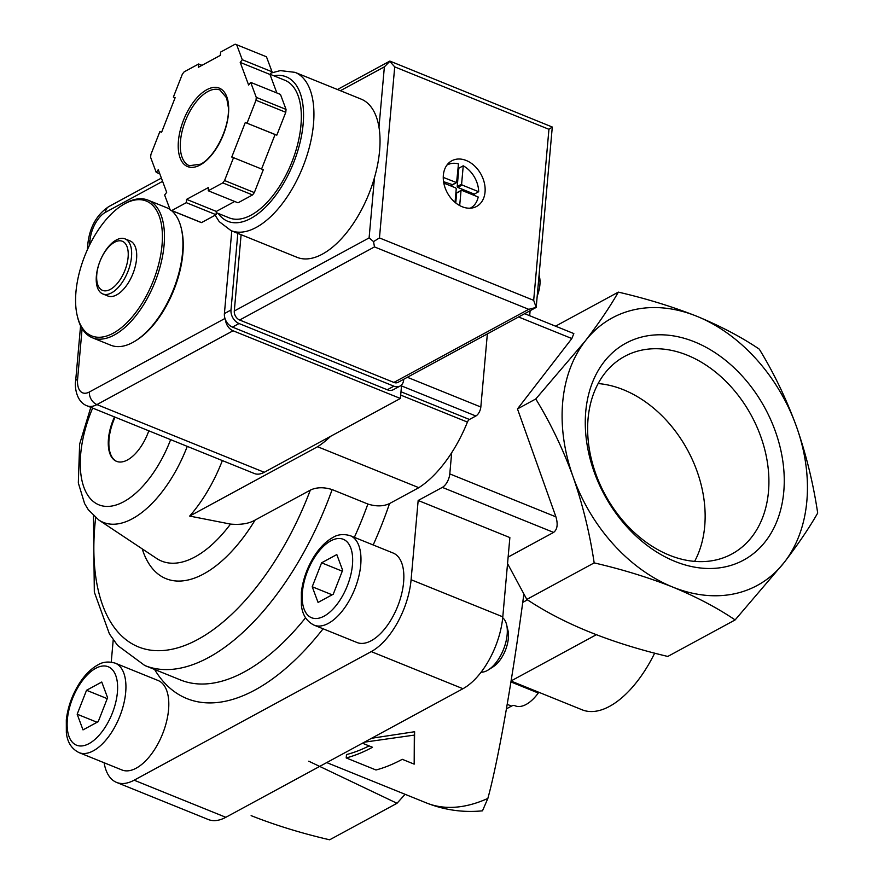 <?xml version="1.0" encoding="UTF-8"?>
<svg xmlns="http://www.w3.org/2000/svg" width="884" height="884" viewBox="0 0 884 884"><rect width="100%" height="100%" fill="white"/><g stroke="black" fill="none" stroke-linecap="round" stroke-linejoin="round"><path stroke-width="1.33" d="M114.555 242.26A26.476 13.26 112 0 1 124.964 270.239A26.476 13.26 112 0 1 97.837 284.946A26.476 13.26 112 0 1 114.555 242.26M116.29 239.995A29.691 14.873 112 0 1 125.075 238.89A29.691 14.873 112 0 1 127.727 271.996A29.691 14.873 112 0 1 102.798 293.941A29.691 14.873 112 0 1 97.66 268.471A29.691 14.873 112 0 1 116.29 239.995M125.075 238.89L130.136 240.945A29.691 14.873 112 0 1 132.788 274.04A29.691 14.873 112 0 1 107.859 295.985L102.798 293.941M124.777 203.74A72.742 36.432 112 0 1 162.413 236.581A72.742 36.432 112 0 1 124.987 324.55A72.742 36.432 112 0 1 77.195 315.544A72.742 36.432 112 0 1 121.694 205.574A72.742 36.432 112 0 1 124.777 203.74M121.694 205.574L122.942 204.768A74.223 37.183 112 0 1 126.08 202.911A74.223 37.183 112 0 1 148.026 200.149A74.223 37.183 112 0 1 154.656 282.891A74.223 37.183 112 0 1 92.345 337.754A74.223 37.183 112 0 1 77.538 316.98L77.195 315.544M148.026 200.149L166.49 207.618A74.223 37.183 112 0 1 170.026 209.508M171.297 210.447A74.223 37.183 112 0 1 181.297 228.381A74.223 37.183 112 0 1 135.893 340.594A74.223 37.183 112 0 1 110.809 345.224L92.345 337.754M181.297 228.381L181.64 229.829A72.742 36.432 112 0 1 137.142 339.799L135.893 340.594M308.759 761.201L397.004 803.28L329.655 839.8C301.632 833.314 275.454 825.258 251.133 815.645M511.107 680.923L596.269 634.745M511.085 681.056L582.114 709.797A92.776 46.476 -68 0 0 654.668 653.143M538.853 692.294A11.138 5.58 -68 0 0 538.29 693.012L510.941 681.94M515.162 705.819L514.897 705.697A37.106 18.586 -68 0 0 515.162 705.819A37.106 18.586 -68 0 0 538.29 693.012M514.632 705.598A11.138 5.58 -68 0 0 511.516 706.084L507.217 704.338M506.444 708.835L511.516 706.084M397.004 803.28L405.104 794.307M362.462 743.212L372.484 747.267A241.222 120.832 112 0 1 346.208 757.931L375.987 769.986A241.222 120.832 -68 0 0 402.264 759.312L414.176 764.141L414.32 735.101L364.374 742.173M796.528 426.751C806.263 454.796 813.313 483.57 817.689 513.063C809.346 527.726 798.263 544.08 784.451 562.136A152.158 112.533 61.5 0 0 796.528 426.751A152.158 112.533 61.5 0 0 696.857 316.284C720.703 326.163 741.521 337.124 759.29 349.158C773.964 373.136 786.373 399.004 796.528 426.751M694.57 341.876A123.395 91.262 61.5 0 0 594.136 471.868A123.395 91.262 61.5 0 0 765.599 541.251A123.395 91.262 61.5 0 0 694.57 341.876M696.857 316.284A152.158 112.533 61.5 0 0 585.097 341.191A152.158 112.533 61.5 0 0 573.009 476.575A152.158 112.533 61.5 0 0 672.691 587.042A152.158 112.533 61.5 0 0 784.451 562.136L735.123 619.927C717.344 607.883 696.537 596.921 672.691 587.042C648.359 577.429 622.192 569.373 594.17 562.887C589.772 533.339 582.722 504.576 573.009 476.575C562.843 448.763 550.434 422.906 535.77 398.982L585.097 341.191C598.943 323.102 610.026 306.748 618.336 292.118C646.359 298.615 672.536 306.671 696.857 316.284M507.549 563.605L526.82 599.407C563.55 623.872 610.535 642.878 667.785 656.447L735.123 619.927M522.742 602.402L527.483 599.827M523.836 594.28C512.4 680.194 498.156 761.002 487.858 798.418L482.487 810.827C463.249 812.727 444.541 810.098 426.375 802.915A237.509 118.975 -68 0 0 487.858 798.418M346.208 757.931L346.506 754.571A237.509 118.975 112 0 0 369.092 745.897M414.176 764.141L414.618 731.731L371.556 738.273M414.32 735.101L414.618 731.731M555.539 326.174L618.336 292.118M526.82 599.407L594.17 562.887M507.46 564.611L508.178 564.898M104.124 762.759A59.383 29.747 -68 0 0 116.566 782.406L208.27 819.512A59.383 29.747 -68 0 0 225.829 817.302L462.951 688.713A59.383 29.747 -68 0 0 502.797 616.833L509.869 537.582L418.165 500.477L442.32 487.382A11.138 5.58 -68 0 0 449.79 473.901L451.68 452.719A96.345 48.255 -68 0 0 467.426 422.088A3.713 1.856 -68 0 1 469.448 419.469L475.857 415.999A7.426 3.713 -68 0 0 480.83 407.016L487.316 334.373A7.426 3.713 -68 0 0 487.349 333.909M529.671 315.71L530.124 310.715M518.565 316.98L571.837 338.539L573.838 333.577L524.654 313.676M571.837 338.539L517.471 408.916L535.77 398.982M442.32 487.382L553.605 532.411C557.34 529.527 558.113 524.334 555.926 516.853L517.471 408.916M553.605 532.411L508.134 557.075M114.478 416.928A37.106 18.586 -68 0 0 116.489 461.326A37.106 18.586 -68 0 0 148.81 430.817M116.566 782.406A59.383 29.747 -68 0 0 134.125 780.196L371.247 651.607A59.383 29.747 -68 0 0 411.093 579.727L418.165 500.477M113.229 639.773L111.24 662.105M310.317 490.134C316.461 487.172 323.732 486.985 332.141 489.581L367.866 504.035C376.175 506.62 383.391 506.466 389.524 503.571L418.817 487.681L317.588 446.718L189.673 516.079L230.503 524.09C240.802 524.974 249.001 523.637 255.089 520.079L310.317 490.134A200.922 100.643 112 0 1 166.523 650.171A200.922 100.643 112 0 1 95.66 517.692M350.296 535.704L393.17 553.053A48.244 24.166 112 0 1 397.469 606.844A48.244 24.166 112 0 1 356.97 642.502L314.096 625.154A48.244 24.166 112 0 0 354.594 589.495A48.244 24.166 112 0 0 350.296 535.704C343.522 533.77 337.666 534.389 332.727 537.571C325.809 541.45 319.599 547.749 314.096 556.445C307.091 567.771 302.847 579.738 301.367 592.357L301.389 605.186C302.383 614.756 306.615 621.408 314.096 625.154M115.24 663.166L158.114 680.514A48.244 24.166 112 0 1 162.424 734.306A48.244 24.166 112 0 1 121.926 769.964L79.052 752.615A48.244 24.166 112 0 0 119.55 716.957A48.244 24.166 112 0 0 115.24 663.166C108.478 661.221 102.621 661.851 97.671 665.022C90.765 668.912 84.555 675.21 79.041 683.907C72.046 695.233 67.803 707.2 66.311 719.819L66.344 732.648C67.328 742.217 71.56 748.87 79.052 752.615M418.817 487.681A96.345 48.255 -68 0 0 451.68 452.719M189.673 516.079A105.649 52.918 -68 0 0 222.359 460.575M317.588 446.718A96.345 48.255 -68 0 0 330.627 436.309M115.075 417.171A37.106 18.586 -68 0 0 116.787 461.448M694.614 561.395A112.412 83.14 61.5 0 0 623.441 389.745A112.412 83.14 61.5 0 0 598.181 383.557M687.199 355.169A112.412 83.14 61.5 0 0 624.69 356.363A112.412 83.14 61.5 0 0 605.186 494.819A112.412 83.14 61.5 0 0 731.864 554.003A112.412 83.14 61.5 0 0 765.699 453.503A112.412 83.14 61.5 0 0 687.199 355.169M77.173 714.206L83.008 729.897L98.223 721.653L107.594 697.708L101.759 682.028L86.544 690.271L77.173 714.206L97.085 722.272M312.218 586.755L318.063 602.435L333.268 594.192L342.638 570.257L336.804 554.566L321.599 562.81L312.218 586.755L332.13 594.81M502.709 617.772A29.691 14.873 112 0 1 506.654 624.911A29.691 14.873 112 0 1 488.498 669.796A29.691 14.873 112 0 1 481.084 672.194M506.654 624.911L507.957 630.436A24.001 12.022 112 0 1 493.272 666.724L488.498 669.796M538.831 279.311A29.691 14.873 112 0 1 538.511 282.935M539.174 275.521L539.505 276.935A24.001 12.022 112 0 1 537.373 295.643M107.229 698.647L86.544 690.271M342.274 571.186L321.599 562.81M82.113 328.627L77.626 378.871A10.387 4.674 -174.9 0 0 75.615 381.324C74.797 383.391 74.952 401.358 87.052 405.822L254.382 473.537A33.404 16.73 -68 0 0 264.261 472.288L96.931 404.585L233.056 330.771A10.387 7.691 -118.5 0 1 225.542 319.975M233.056 330.771L400.386 398.474L401.601 384.883M264.261 472.288L400.386 398.474M215.132 215.221L219.21 221.619L230.978 230.591L297.079 257.343A85.35 42.752 -68 0 0 322.317 254.161A85.35 42.752 -68 0 0 374.496 177.551A85.35 42.752 -68 0 0 378.982 127.208A85.35 42.752 -68 0 0 361.114 99.096L295.013 72.344L280.316 70.609L271.045 73.074M462.144 185.032L461.603 184.137L463.238 165.805A24.498 18.111 -118.5 0 1 478.675 191.729L474.277 194.104L457.757 187.419L462.144 185.032L478.675 191.729M446.884 165.142A24.498 18.111 -118.5 0 1 447.26 164.943A24.498 18.111 -118.5 0 1 458.476 163.871L456.597 182.612L443.26 177.397M443.812 183.087L455.713 187.905L456.254 188.811L455.039 202.37M247.056 123.119L256.006 100.257A89.063 44.62 -68 0 0 256.261 97.362L250.691 82.378L248.636 85.052L240.216 62.41L242.26 59.725L236.68 44.741A89.063 44.62 -68 0 0 235.144 44.2L220.613 52.079L220.326 55.383L198.37 67.283L198.657 63.991L184.126 71.869A89.063 44.62 -68 0 0 182.336 74.212L173.375 97.085L175.131 97.704L161.606 132.246L159.849 131.628L150.899 154.501A89.063 44.62 -68 0 0 150.634 157.385L156.214 172.38L158.258 169.695L166.689 192.336L164.634 195.021L170.214 210.005A89.063 44.62 -68 0 0 171.75 210.547L186.281 202.668L186.579 199.364L208.536 187.463L208.237 190.767L222.768 182.889A89.063 44.62 -68 0 0 224.569 180.535L233.52 157.672L231.763 157.054L245.299 122.5L276.825 135.164L285.775 112.301L256.006 100.257M276.869 92.975L269.985 74.455L272.04 71.781L266.46 56.786L236.68 44.741M285.775 112.301A89.063 44.62 -68 0 0 286.04 109.406L256.261 97.362M208.237 190.767L238.017 202.812L252.548 194.933A89.063 44.62 -68 0 0 254.338 192.579L224.569 180.535M252.548 194.933L222.768 182.889M170.214 210.005L199.994 222.061A89.063 44.62 -68 0 0 201.53 222.602L171.75 210.547M261.576 169.021L275.068 134.545L276.825 135.164M286.04 109.406L280.46 94.422L250.691 82.378M254.338 192.579L263.299 169.717L233.52 157.672M201.53 222.602L216.061 214.724L216.348 211.42L234.691 201.475M462.133 206.723A25.979 19.216 -118.5 0 1 444 184.005A25.979 19.216 -118.5 0 1 451.812 160.778A25.979 19.216 -118.5 0 1 481.095 174.457A25.979 19.216 -118.5 0 1 476.587 206.447A25.979 19.216 -118.5 0 1 462.133 206.723M340.395 90.709L384.374 66.864L390.021 61.14L552.29 127.031L536.19 307.411L528.698 309.323L393.888 382.429A7.426 5.492 61.5 0 0 398.021 382.352L535.759 307.654M241.111 234.691L234.293 311.002A7.426 5.492 61.5 0 0 239.663 320.019L393.888 382.429M239.663 320.019L374.473 246.912L373.545 241.597L369.103 237.907L234.293 311.002M389.634 61.217L394.717 66.886L379.457 237.929L533.682 300.339L536.19 307.411M379.457 237.929L373.545 241.597M552.29 127.031L548.942 129.296L533.682 300.339M216.248 212.624L229.199 217.862A74.223 37.183 -68 0 0 251.144 215.099A74.223 37.183 -68 0 0 297.742 143.937A74.223 37.183 -68 0 0 284.88 80.256L270.117 74.289M201.983 65.328L198.657 63.991M175.098 97.781L173.375 97.085M159.805 173.828L156.214 172.38M216.061 214.724L186.281 202.668M216.348 211.42L186.579 199.364M275.068 134.545L245.299 122.5M272.04 71.781L242.26 59.725M269.985 74.455L240.216 62.41M237.829 233.365L230.989 310.008A11.138 8.232 61.5 0 0 239.045 323.533L393.866 386.175A11.138 8.232 61.5 0 0 400.054 386.065A11.138 8.232 61.5 0 0 403.679 379.888L403.745 379.247M231.785 230.923L224.403 313.588A11.138 8.232 61.5 0 0 232.459 327.102L387.28 389.756A11.138 8.232 61.5 0 0 393.468 389.634L400.054 386.065M457.282 192.701L461.669 190.314L478.2 197.01A24.498 18.111 -118.5 0 1 470.608 208.005A24.498 18.111 -118.5 0 1 470.233 208.193L470.608 208.005M461.017 190.734L459.691 205.574M463.238 165.805L458.851 168.181A24.498 18.111 61.5 0 0 458.133 167.805M474.277 195.419A24.498 18.111 61.5 0 0 474.277 194.104M458.851 168.181L457.216 186.513L457.757 187.419M443.569 181.673L452.442 184.657M455.746 202.955L456.63 193.121M170.634 439.646A84.035 42.089 112 0 1 98.886 504.83A84.035 42.089 112 0 1 92.654 408.088M449.79 473.901L555.926 516.853M411.093 579.727L502.797 616.833M371.247 651.607L462.951 688.713M134.125 780.196L225.829 817.302M187.264 446.376A98.654 49.416 112 0 1 98.765 519.991L156.556 558.401A112.644 56.432 112 0 0 230.503 524.09M255.089 520.079A127.263 63.747 112 0 1 142.225 548.876M332.141 489.581A215.762 108.08 112 0 1 144.744 665.486L117.616 645.453L109.406 633.894L94.323 592.059L93.45 515.726M367.866 504.035A215.762 108.08 112 0 1 354.351 537.35M305.566 617.761A215.762 108.08 112 0 1 180.48 679.951L144.744 665.486M389.524 503.571A230.602 115.517 112 0 1 373.181 544.964M323.102 628.789A230.602 115.517 112 0 1 154.59 669.475M407.358 377.28L480.83 407.016M401.502 385.91L475.857 415.999M400.982 391.767L469.448 419.469M400.684 395.082L467.426 422.088M95.737 668.315A42.31 21.194 112 0 1 112.379 713.023A42.31 21.194 112 0 1 69.029 736.538A42.31 21.194 112 0 1 95.737 668.315M330.793 540.853A42.31 21.194 112 0 1 347.423 585.573A42.31 21.194 112 0 1 304.074 609.076A42.31 21.194 112 0 1 330.793 540.853M162.601 181.342L105.45 212.337A23.006 11.525 -68 0 0 90.013 240.194A10.387 4.674 -174.9 0 0 87.991 242.636L87.361 249.796M89.571 245.089L90.013 240.194M77.626 378.871A23.006 11.525 -68 0 0 89.417 391.966L224.978 318.461M105.45 212.337A10.387 7.691 -118.5 0 1 108.831 206.58L161.385 178.082M89.417 391.966A10.387 7.691 61.5 0 0 96.931 404.585A33.404 16.73 -68 0 1 87.052 405.822M230.978 230.591A85.35 42.752 -68 0 0 256.216 227.42A85.35 42.752 -68 0 0 309.798 145.584A85.35 42.752 -68 0 0 295.013 72.344M200.093 165.021A42.31 21.194 -68 0 0 226.801 96.798A42.31 21.194 -68 0 0 183.452 120.312A42.31 21.194 -68 0 0 200.093 165.021M394.717 66.886L548.942 129.296M374.496 177.551L369.103 237.907M384.374 66.864L378.982 127.208M374.473 246.912L528.698 309.323M218.171 213.398A77.936 39.04 -68 0 0 250.857 218.403A77.936 39.04 -68 0 0 302.096 132.401A77.936 39.04 -68 0 0 273.852 75.792M219.95 90.013A40.819 20.454 -68 0 0 185.684 120.191A40.819 20.454 -68 0 0 189.331 165.695L200.569 164.192C214.922 157.264 229.796 127.307 228.37 107.505L226.658 97.936L219.95 90.013M224.403 313.588L230.989 310.008M232.459 327.102L239.045 323.533M387.28 389.756L393.866 386.175M457.216 186.513L461.603 184.137M451.801 185.01L456.188 182.623M326.726 762.583L426.375 802.915M90.798 407.347L79.637 444.077L78.322 482.951L84.61 503.604L88.301 509.725L98.765 519.991M75.615 381.324L80.577 325.798M108.831 206.58C97.008 214.447 90.069 226.47 87.991 242.636M389.722 61.151L337.434 89.516M452.21 184.999L456.597 182.612M456.873 192.712L461.26 190.325"/></g></svg>
